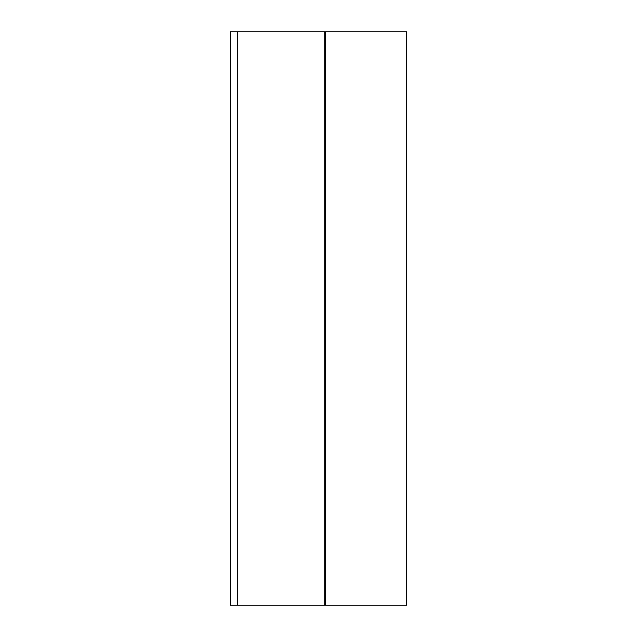 <?xml version="1.0" encoding="UTF-8"?>
<svg xmlns="http://www.w3.org/2000/svg" width="637" height="637" viewBox="0 0 637 637"><rect width="100%" height="100%" fill="white"/><g stroke="black" fill="none" stroke-linecap="round" stroke-linejoin="round"><path stroke-width="0.96" d="M237.426 31.85L230.379 31.85L230.379 605.15L237.426 605.15L237.426 31.85L237.426 605.15L324.854 605.15L324.854 31.85L324.854 605.15L230.379 605.15L230.379 31.85L324.854 31.85L237.426 31.85M406.621 31.85L406.621 605.15L406.621 31.85L325.403 31.85L325.403 605.15L406.621 605.15L325.403 605.15L325.403 31.85L324.854 31.85L406.621 31.85M324.854 605.15L325.403 605.15L324.854 605.15"/></g></svg>
